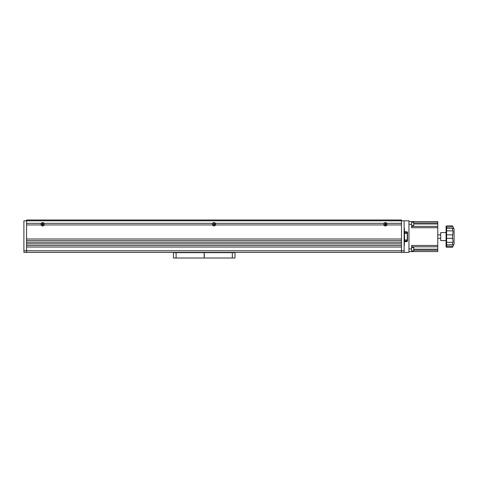 <?xml version="1.0" encoding="UTF-8"?>
<svg xmlns="http://www.w3.org/2000/svg" width="478" height="478" viewBox="0 0 478 478"><rect width="100%" height="100%" fill="white"/><g stroke="black" fill="none" stroke-linecap="round" stroke-linejoin="round"><path stroke-width="0.72" d="M43.851 223.334L44.048 223.334A1.685 1.685 0 0 0 41.239 223.334L41.437 223.334M43.546 224.409A0.908 0.908 0 0 0 43.546 224.14L42.775 224.003L42.775 223.256L42.512 224.003L42.512 223.369A0.908 0.908 0 0 1 42.775 223.369L42.775 224.003M42.512 224.003L41.741 224.14A0.908 0.908 0 0 0 41.741 224.409L42.512 224.541L42.512 225.287L42.775 224.541L42.775 225.174A0.908 0.908 0 0 1 42.512 225.174L42.512 224.541M215.22 223.334L215.423 223.334A1.685 1.685 0 0 0 212.614 223.334L212.812 223.334M214.15 224.541L214.915 224.409A0.908 0.908 0 0 0 214.915 224.14L214.15 224.003L214.15 223.256L213.75 224.14L212.997 224.14L213.881 224.541L213.881 225.287L214.15 224.541L214.15 225.174A0.908 0.908 0 0 1 213.881 225.174M214.15 224.003L214.15 223.369A0.908 0.908 0 0 0 213.881 223.369M41.269 224.941L26.577 224.941L26.577 239L401.454 239L401.454 224.941L386.792 224.941M385.525 223.256L385.465 224.003L386.29 224.14A0.908 0.908 0 0 1 386.29 224.409L385.656 224.409L386.409 224.14L385.656 224.14L385.525 223.256L385.125 224.14L384.372 224.14L385.256 224.541L385.256 225.287L385.656 224.349L385.525 225.174A0.908 0.908 0 0 1 385.31 225.18A0.908 0.908 0 0 0 385.525 225.174M385.125 224.409L384.491 224.409A0.908 0.908 0 0 1 384.491 224.14L385.125 224.14M386.594 223.334L401.454 223.334L401.454 220.794L401.454 250.783L23.9 250.783L23.9 220.794L26.577 220.794L26.577 250.783L26.577 247.03L401.454 247.03L401.454 252.39L404.131 252.39L404.131 220.794L26.577 220.794L26.577 223.334L41.239 223.334M386.762 224.941L386.941 224.941A1.685 1.685 0 0 1 383.84 224.941L215.387 224.941M384.151 223.334L383.989 223.334A1.685 1.685 0 0 1 386.792 223.334L386.63 223.334M215.423 223.334L384.187 223.334M212.644 224.941L212.471 224.941A1.685 1.685 0 0 0 215.566 224.941M212.614 223.334L44.048 223.334M44.018 224.941L44.191 224.941A1.685 1.685 0 0 1 41.096 224.941M212.471 224.941L44.191 224.941M401.454 240.607L26.577 240.607L26.577 242.215L401.454 242.215L401.454 240.607M401.454 243.822L26.577 243.822L26.577 245.429L401.454 245.429L401.454 243.822M404.131 250.783L401.454 250.783L401.454 252.39L26.577 252.39L26.577 250.783L26.577 252.39L23.9 252.39L23.9 250.783M232.332 252.659L235.009 252.659L235.009 258.012L232.332 258.012L232.332 252.659L204.166 252.659L204.166 258.012L173.424 258.012L173.424 252.659L176.101 252.659L176.101 258.012M232.332 258.012L204.273 258.012L204.273 252.659M204.166 252.659L176.101 252.659M408.953 248.907L411.63 248.907L411.63 245.465L437.764 245.465L437.764 246.803L411.63 246.803M408.953 251.583L411.63 251.583L408.953 251.583M413.775 250.245L437.764 250.245L437.764 251.583L411.63 251.583L411.63 248.907M437.764 246.803L437.764 250.245M408.953 221.595L411.63 221.595L411.63 224.272L408.953 224.272M411.63 221.595L437.764 221.595L437.764 222.933L413.775 222.933M411.63 226.375L437.764 226.375L437.764 222.933M437.764 226.375L437.764 227.713L411.63 227.713L411.63 224.272M437.764 245.465L437.764 227.713M446.601 228.418L446.601 247.299L446.07 246.768L446.07 226.417L446.601 225.879L452.493 225.879L454.1 229.093L454.1 244.085L452.493 247.24M452.493 225.957L452.845 226.793C453.419 228.09 453.419 228.633 452.845 228.418L452.493 229.464L453.066 231.585L452.493 237.154L453.066 241.593L452.493 244.509L453.066 244.7M452.493 244.509L452.845 244.76C453.419 244.545 453.419 245.089 452.845 246.391L452.493 247.299L446.601 247.299M442.765 240.559L440.71 240.607L440.71 232.571L446.07 232.571M442.509 240.607L446.07 240.607M444.116 240.577L443.387 240.506M446.07 244.234L446.601 244.79L452.726 244.79M446.601 225.879L446.601 228.388L446.07 228.95M453.066 228.478L452.493 228.675M404.131 220.794L408.953 220.794L408.953 252.39L404.131 252.39M401.454 220.794L401.454 219.988L26.577 219.988L26.577 220.794M404.633 241.527L407.256 241.527L407.256 239.968L407.256 241.527L404.364 241.814L404.633 241.026L404.364 241.79M407.525 232.183L407.525 239.968M407.525 240.47L407.525 232.171M407.525 238.301L407.525 237.871L407.256 238.301M404.364 245.13L404.364 244.33L404.364 245.13M404.633 240.47L404.364 241.814M404.633 239.968L407.256 239.968L407.256 231.92L404.364 231.639L404.364 244.33L404.364 228.37L404.633 241.026L407.525 240.757M404.633 231.92L404.633 233.479L407.525 233.479M407.525 235.827L407.525 236.257L407.525 235.827M407.525 238.552L407.525 238.976L407.525 238.552M407.525 239.908L407.525 240.338L407.525 239.908M407.525 237.19L407.525 237.62L407.525 237.19M407.525 234.471L407.525 234.895L407.525 234.471M404.364 241.288L404.364 240.47M404.364 229.213L404.364 230.844L404.364 229.213M404.364 244.234L404.364 242.603L404.364 244.234M383.84 224.272A1.554 1.554 0 0 0 385.388 225.825A1.554 1.554 0 0 0 386.941 224.272A1.554 1.554 0 0 0 385.388 222.718A1.554 1.554 0 0 0 383.84 224.272M385.256 223.256L385.256 224.003M385.256 224.541L385.256 225.287M212.465 224.272A1.554 1.554 0 0 0 214.019 225.825A1.554 1.554 0 0 0 215.572 224.272A1.554 1.554 0 0 0 214.019 222.718A1.554 1.554 0 0 0 212.465 224.272M213.941 223.363L213.881 224.003M213.75 224.14L213.11 224.194M213.11 224.349L213.75 224.409M213.881 224.541L213.941 225.18M214.981 224.349L214.287 224.14M214.287 224.409L215.034 224.409M41.09 224.272A1.554 1.554 0 0 0 42.644 225.825A1.554 1.554 0 0 0 44.197 224.272A1.554 1.554 0 0 0 42.644 222.718A1.554 1.554 0 0 0 41.09 224.272M43.552 224.349L42.912 224.14M42.375 224.14L41.628 224.14L42.375 224.409M413.775 247.58L413.667 250.956L413.775 247.58M411.63 250.956L413.667 250.956M411.63 247.473L413.667 247.473M413.775 222.3L413.667 225.676L413.775 222.3M411.63 225.676L413.667 225.676M411.63 222.192L413.667 222.192M437.764 249.211L413.775 249.211M437.764 223.967L413.775 223.967M446.07 237.907L446.601 238.343L452.845 238.343M446.07 230.808L452.845 230.904M452.845 234.835L446.601 234.835L446.07 235.278M452.845 242.28L446.07 242.37M446.07 246.08L452.845 246.391M452.845 226.793L446.07 227.098M407.525 232.69L404.364 232.159M437.764 238.289L440.71 238.289M437.764 234.889L440.71 234.889M446.601 228.388L452.72 228.388M407.256 231.902L404.364 231.639"/></g></svg>
